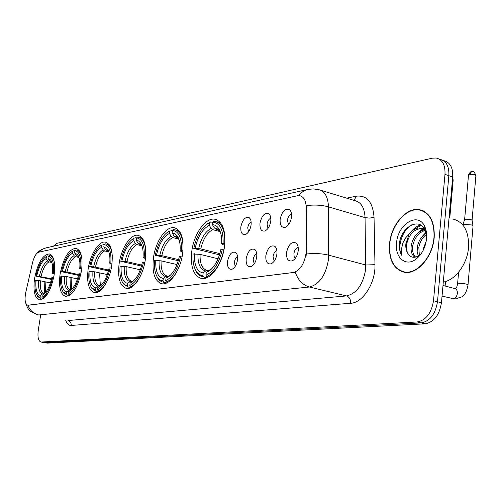 <?xml version="1.0" encoding="UTF-8"?>
<svg xmlns="http://www.w3.org/2000/svg" width="501" height="501" viewBox="0 0 501 501"><rect width="100%" height="100%" fill="white"/><g stroke="black" fill="none" stroke-linecap="round" stroke-linejoin="round"><path stroke-width="0.75" d="M81.544 270.427C83.009 257.451 81.131 250.08 75.908 248.296C68.656 249.316 63.383 257.915 60.089 274.103C58.529 287.017 60.396 294.456 65.694 296.423C72.883 295.54 78.169 286.873 81.544 270.427M182.696 253.086C184.049 238.288 181.218 229.827 174.191 227.692C165.931 226.039 155.467 241.664 153.425 258.103C151.922 272.832 154.74 281.387 161.892 283.76C169.902 285.545 180.679 269.951 182.696 253.086M145.328 259.493C146.737 245.358 144.269 237.286 137.938 235.288C130.586 233.792 121.11 248.483 119.081 263.989C117.547 278.061 120.002 286.209 126.44 288.432C133.585 290.035 143.324 275.381 145.328 259.493M111.798 265.242C113.239 251.709 111.09 244.006 105.354 242.121C98.766 240.762 90.13 254.621 88.126 269.294C86.579 282.764 88.715 290.542 94.539 292.628C100.951 294.087 109.807 280.253 111.798 265.242M54.102 275.13C55.586 262.668 53.939 255.598 49.167 253.913C42.585 254.903 37.719 263.094 34.569 278.475C33.003 290.881 34.638 298.014 39.473 299.867C46.004 298.997 50.877 290.749 54.102 275.13M224.592 245.91C225.882 230.385 222.607 221.48 214.779 219.2C205.435 217.353 193.793 234.048 191.751 251.54C190.286 266.983 193.549 275.982 201.527 278.537C210.57 280.522 222.588 263.877 224.592 245.91M259.988 223.221C261.804 215.443 264.791 212.324 268.962 213.871C270.502 215.305 271.104 217.728 270.772 221.141C269.92 226.189 267.96 229.477 264.891 230.999C261.315 231.619 259.681 229.026 259.988 223.221M270.816 218.204C268.862 218.981 267.609 220.966 267.052 224.154L268.016 228.4M240.831 226.915C242.578 219.388 245.421 216.344 249.36 217.791C250.851 219.181 251.421 221.567 251.082 224.936C250.243 229.878 248.352 233.078 245.427 234.537C242.039 235.113 240.511 232.57 240.831 226.915M251.151 222.093C249.373 222.958 248.233 224.868 247.732 227.83L248.521 231.875M280.14 219.332C282.032 211.278 285.188 208.084 289.609 209.744C291.2 211.228 291.832 213.689 291.507 217.133C290.649 222.306 288.607 225.682 285.388 227.266C281.612 227.942 279.865 225.293 280.14 219.332M291.538 214.127C289.384 214.797 288.006 216.852 287.392 220.29L288.545 224.73M265.837 255.654C267.647 247.807 270.69 244.707 274.955 246.36C276.596 247.882 277.247 250.431 276.909 253.994C276.082 259.03 274.128 262.305 271.06 263.82C267.29 264.465 265.549 261.741 265.837 255.654M276.915 250.632C274.899 251.333 273.602 253.318 273.032 256.6L274.216 261.184M246.185 258.591C247.926 251.007 250.813 247.982 254.84 249.517C256.424 250.995 257.044 253.5 256.7 257.019C255.879 261.942 254.001 265.135 251.07 266.588C247.5 267.183 245.872 264.515 246.185 258.591M256.725 253.756C254.896 254.552 253.725 256.474 253.205 259.512L254.189 263.889M227.51 261.39C229.189 254.045 231.932 251.089 235.739 252.523C237.267 253.957 237.856 256.412 237.505 259.894C236.691 264.71 234.881 267.816 232.076 269.219C228.7 269.763 227.172 267.158 227.51 261.39M237.555 256.744C235.896 257.62 234.831 259.462 234.362 262.286L235.169 266.457M286.534 252.554C288.426 244.432 291.632 241.257 296.166 243.029C297.863 244.607 298.546 247.2 298.214 250.807C297.381 255.961 295.352 259.324 292.133 260.902C288.144 261.603 286.278 258.823 286.534 252.554M298.195 247.356C295.978 247.939 294.55 249.993 293.924 253.525L294.118 256.443L295.327 258.316M306.13 250.888L305.954 253.863C304.082 264.472 299.849 270.69 293.254 272.531L27.768 305.241C25.081 303.988 24.411 299.711 25.764 292.409L32.571 262.562C34.093 256.644 36.153 253.18 38.752 252.185L297.35 195.766L299.654 195.678C303.794 196.649 305.979 200.569 306.199 207.433L306.13 250.888L306.875 251.082L305.961 256.55M434.198 237.618C434.818 221.718 429.908 212.399 419.469 209.656C406.355 207.045 391.024 225.068 389.527 243.962C388.67 259.819 393.579 269.25 404.263 272.262C416.926 274.993 432.801 257.069 434.198 237.618M423.27 210.846L422.086 210.708M298.903 195.609C301.32 192.303 304.32 190.242 307.902 189.428L313.244 188.896L318.573 189.616C324.754 191.056 328.049 196.799 328.456 206.85L328.474 259.599C325.713 275.325 319.362 284.455 309.43 287.004C302.804 285.125 298.089 280.203 295.264 272.25L27.962 305.278M40.581 315.436L38.258 330.435C37.45 337.148 38.358 341.018 40.982 342.045L44.37 342.59L421.109 322.907C429.977 321.222 435.438 314.171 437.486 301.752L448.852 175.688C449.247 166.413 446.322 160.965 440.085 159.349C446.322 160.965 449.247 166.413 448.852 175.688L437.486 301.752C435.438 314.171 429.977 321.222 421.109 322.907L43.863 342.559M420.646 210.019L421.072 210.013M27.924 305.272C29.997 310.557 33.617 313.789 38.784 314.966L309.43 287.004L346.498 295.934C356.624 293.548 363.012 284.681 365.661 269.313L365.06 217.634L328.456 206.85C321.899 205.053 314.672 204.621 306.775 205.567L306.875 251.082M40.982 342.045L417.126 321.968C425.982 320.277 431.442 313.2 433.503 300.744L444.982 174.367C445.383 165.073 442.471 159.619 436.246 158.009L432.394 158.153L56.632 243.392L53.344 246.223M403.8 271.836L404.871 272.344M43.944 342.571L47.319 343.116L425.067 323.834C433.947 322.168 439.408 315.142 441.45 302.748L452.704 176.997C453.086 167.747 450.155 162.305 443.905 160.683L442.903 160.333M405.528 272.256L406.048 272.438M389.747 243.931C388.901 259.624 393.761 268.956 404.332 271.937C416.863 274.636 432.576 256.9 433.96 237.656C434.567 221.918 429.714 212.693 419.381 209.975C406.405 207.389 391.225 225.231 389.747 243.931M443.304 282.05C455.334 280.253 467.364 264.033 468.541 247.431C469.036 231.381 463.826 221.905 452.891 219.018M423.126 250.45L423.326 248.684L426.313 240.781M418.297 255.923L417.164 251.784L417.327 246.974C418.554 240.781 421.51 236.159 426.194 233.103M419.324 255.203L418.83 247.406C419.863 241.92 422.406 237.574 426.457 234.362M414.891 257.251C411.741 255.078 410.538 251.076 411.277 245.252C413.237 236.541 417.69 231.387 424.648 229.802M415.617 257.101C413.024 254.665 412.085 250.857 412.793 245.684C414.59 237.487 418.748 232.389 425.268 230.379M426.702 236.272L425.061 229.928C419.312 217.127 402.002 226.634 399.591 242.115L399.466 243.198C399.047 247.901 399.748 251.909 401.577 255.222L401.326 249.655L403.004 242.697L405.791 237.668L409.142 234.117L405.866 243.705C405.509 248.033 406.336 251.515 408.353 254.151C406.624 251.521 406.079 248.12 406.712 243.949C409.198 233.785 414.44 228.644 422.424 228.525L426.025 230.134M409.142 234.117C412.523 229.602 416.444 227.586 420.896 228.068L425.249 230.328M418.736 256.712L418.498 256.312M419.556 255.798L419.337 255.241M426.576 238.701C426.984 233.873 426.32 229.702 424.585 226.195C417.884 211.566 397.694 224.223 396.56 242.966C394.65 257.996 406.355 267.565 416.719 258.597C422.268 253.731 425.556 247.099 426.576 238.701M408.353 254.151C411.265 258.002 414.96 258.328 419.437 255.115L416.719 258.597M424.316 211.397L423.076 211.121M401.577 255.222C396.855 246.742 402.391 229.896 411.791 224.811M414.177 229.452L421.072 225.262M420.114 231.337L423.226 228.863M423.389 228.757L424.14 228.318M410.983 231.957C413.732 228.356 416.926 226.026 420.564 224.962M416.863 233.954L423.827 227.867M422.694 235.946L425.982 232.32M219.507 254.852L193.787 248.509C196.135 237.324 200.475 229.258 206.819 224.304L209.65 222.763L209.318 225.325C202.542 228.813 197.826 236.459 195.171 248.271L200.788 248.897L219.876 253.631M219.901 231.55L212.712 229.671L211.14 228.418L209.318 225.325M223.12 243.373L224.736 243.505C225.156 230.523 221.999 223.139 215.261 221.348L213.839 221.26L212.75 222.125C219.983 222.876 223.44 229.959 223.12 243.373L221.63 243.63C221.962 237.255 221.004 232.245 218.755 228.619C217.058 226.045 214.948 224.736 212.418 224.692L214.246 227.798L215.818 229.063L218.085 229.658M224.673 245.233L222.35 244.444L221.63 243.63M194.977 268.899L196.774 272.538L199.091 275.143L202.867 276.84L203.638 276.921L202.824 275.569C200.212 275.375 198.039 273.978 196.298 271.373L196.774 272.538M206.951 277.692L203.638 276.921M209.65 222.763L210.739 221.905L207.727 223.534L205.898 224.999M210.739 221.905L212.706 222.425M218.054 258.785L200.074 254.389L193.067 253.988C192.584 261.359 193.655 267.152 196.298 271.373M194.451 253.756C194.05 265.236 196.956 271.642 203.155 272.964L202.824 275.569M195.171 248.271L193.787 248.509M212.418 224.692L212.75 222.125M203.155 272.964L205.66 270.909L207.339 270.459L208.466 270.715M224.072 249.222L222.4 249.072C219.25 263.05 213.758 271.742 205.917 275.149L206.731 276.508C214.973 272.989 220.734 263.889 224.016 249.21M206.731 276.508L208.46 276.915M205.917 275.149L206.255 272.538L209.318 270.909C214.898 266.513 218.762 259.318 220.91 249.323L222.4 249.072M209.506 270.07L206.255 272.538M178.3 260.72L155.285 255.26C157.571 244.488 161.623 236.829 167.453 232.282L169.739 231.036L169.413 233.453C163.339 236.685 159.042 243.881 156.512 255.04L161.81 255.635L178.6 259.643M178.688 239.052L172.676 237.549L171.167 236.372L169.413 233.453M181.425 250.675L182.934 250.807C183.485 238.413 180.729 231.387 174.68 229.715L173.565 229.64L172.501 230.46C178.92 231.262 181.888 238 181.425 250.675L180.097 250.907C180.492 244.526 179.602 239.616 177.435 236.165L175.049 233.754L172.175 232.896L173.935 235.821L175.45 237.004L177.129 237.424M182.796 252.285L180.097 250.907M156.569 275.725L158.034 278.55L159.65 280.435L161.522 281.668L163.746 282.22L162.963 280.948L159.994 279.934L157.533 277.435L158.034 278.55M166.783 282.902L163.746 282.22M169.739 231.036L166.883 232.702M170.797 230.216L172.476 230.642M176.978 264.572L161.103 260.833L154.571 260.439C154.02 267.772 155.009 273.44 157.533 277.435M155.798 260.232C155.297 271.104 157.796 277.185 163.295 278.487L162.963 280.948M156.512 255.04L155.285 255.26M172.175 232.896L172.501 230.46M163.295 278.487L165.725 276.539L168.286 276.314M182.195 256.186L180.704 256.061C177.723 269.237 172.732 277.41 165.718 280.573L166.507 281.856C171.668 279.921 176.045 274.454 179.64 265.455M166.507 281.856L168.048 282.201M165.718 280.573L166.056 278.105L168.53 276.784C173.665 272.751 177.285 265.918 179.377 256.28L180.704 256.061M169.175 275.775L166.056 278.105M141.489 266.05L120.779 261.303C123.008 250.932 126.803 243.649 132.17 239.459L134.036 238.432L133.711 240.73C128.237 243.73 124.292 250.525 121.887 261.109L126.903 261.672L141.739 265.098M141.921 245.816L136.861 244.594L135.402 243.486L133.711 240.73M145.829 253.174C145.566 243.655 143.098 238.332 138.426 237.205L137.543 237.136L136.516 237.919C142.24 238.752 144.808 245.177 144.225 257.195L143.042 257.401C143.486 251.057 142.672 246.254 140.593 242.985L138.583 240.962L136.191 240.223L137.881 242.991L140.587 244.407M145.447 258.597L143.042 257.401M122.081 281.6L123.296 283.854L128.093 286.96L127.335 285.752L124.862 284.887L122.783 282.783L123.296 283.854M130.867 287.561L128.093 286.96M134.036 238.432L131.844 239.691M135.063 237.656L136.504 238.006M140.274 269.807L126.202 266.601L120.077 266.219C119.476 273.483 120.378 279.001 122.783 282.783M144.225 257.195L145.591 257.314M121.186 266.037C120.597 276.352 122.758 282.151 127.667 283.422L127.335 285.752M121.887 261.109L120.779 261.303M136.191 240.223L136.516 237.919M127.667 283.422L130.022 281.568L132.37 281.318M144.845 262.411L143.511 262.292C140.687 274.761 136.115 282.464 129.809 285.42L130.567 286.628C134.205 285.32 137.55 281.65 140.606 275.625M130.567 286.628L131.945 286.929M129.809 285.42L130.141 283.078L132.164 282C136.898 278.28 140.286 271.78 142.328 262.493L143.511 262.292M133.128 280.879L130.141 283.078M108.41 270.916L89.692 266.751C91.865 256.75 95.422 249.811 100.369 245.941L101.903 245.089L101.584 247.275C96.618 250.08 92.992 256.512 90.694 266.576L95.447 267.114L108.629 270.058M108.855 251.928L104.621 250.938L103.212 249.886L101.584 247.275M106.87 250.494L107.784 250.713L105.454 249.442L103.82 246.818L104.139 244.626L105.141 243.881L105.836 243.937C109.506 244.738 111.66 248.809 112.312 256.136M111.93 264.284L109.769 263.232C110.264 256.944 109.519 252.26 107.54 249.172L103.82 246.818M99.63 273.765L100.338 285.645M90.957 286.735L91.971 288.57L96.029 291.219L95.309 290.073L91.458 287.543L91.971 288.57M98.578 291.751L96.029 291.219M101.903 245.089L100.219 246.047M102.899 244.344L104.139 244.638M107.289 274.567L94.758 271.805L88.996 271.429C88.351 278.6 89.172 283.967 91.458 287.543M112.061 263.15L110.834 263.044C111.51 251.621 109.281 245.484 104.139 244.626M89.998 271.26C89.347 281.086 91.226 286.616 95.628 287.856L95.309 290.073M90.694 266.576L89.692 266.751M110.834 263.044L109.769 263.232M95.628 287.856L97.914 286.09L100.081 285.827M111.335 267.991L110.132 267.885C107.439 279.715 103.244 287.01 97.532 289.772L98.259 290.924C101.045 289.916 103.713 287.198 106.262 282.764M98.259 290.924L99.499 291.181M97.532 289.772L97.858 287.549L99.524 286.653C103.895 283.222 107.076 277.022 109.068 268.066L110.132 267.885M100.72 285.464L97.858 287.549M78.532 275.362L61.535 271.68C63.646 262.036 66.99 255.416 71.568 251.821L72.839 251.114L72.526 253.199C67.998 255.823 64.635 261.935 62.443 271.523L66.965 272.037L78.72 274.592M78.97 257.476L75.457 256.675L74.092 255.679L72.526 253.199M77.492 256.274L78.162 256.431L76.127 255.278L74.549 252.786L74.868 250.694L76.39 250.024C79.352 250.632 81.218 253.844 81.995 259.662M71.136 278.343L71.605 289.522L68.687 291.588L70.065 290.843C74.117 287.662 77.11 281.744 79.045 273.095L81.093 273.032M70.065 278.268L70.491 289.822M62.725 291.269L63.589 292.791L67.046 295.07L66.351 293.981L63.07 291.801L63.589 292.791M69.388 295.546L67.046 295.07M72.839 251.114L71.537 251.84M73.804 250.4L74.918 250.657M77.486 278.919L66.282 276.508L60.853 276.145C60.17 283.209 60.909 288.426 63.07 291.801M81.807 268.423L80.699 268.323C81.444 257.439 79.502 251.565 74.868 250.694M61.761 275.995C61.059 285.363 62.7 290.655 66.671 291.87L66.351 293.981M62.443 271.523L61.535 271.68M80.699 268.323L79.734 268.492C80.266 262.286 79.59 257.721 77.711 254.802L74.549 252.786M66.671 291.87L68.881 290.185L70.891 289.91M81.682 269.419L79.734 268.492M80.01 272.932C77.442 284.186 73.559 291.106 68.368 293.705L69.069 294.801C71.274 293.993 73.44 291.895 75.563 288.501M69.069 294.801L70.178 295.026M68.368 293.705L68.687 291.588M51.409 279.445L35.909 276.17C37.963 266.858 41.113 260.526 45.359 257.182L46.418 256.587L46.111 258.579C41.965 261.052 38.84 266.864 36.736 276.026L51.572 278.75M51.86 262.537L48.941 261.891L47.626 260.946L46.111 258.579M54.503 263.338C53.701 258.629 52.085 256.036 49.643 255.56L48.265 256.205C52.461 257.082 54.164 262.718 53.363 273.114L52.486 273.27C53.05 267.152 52.442 262.712 50.657 259.944L47.952 258.203L49.474 260.576L51.265 261.635M45.203 282.514L45.403 292.709M44.188 282.445L44.457 293.561M37.011 295.308L37.75 296.592L40.719 298.565L40.049 297.531L37.237 295.646L37.75 296.592M46.418 256.587L45.485 257.088M47.357 255.905L48.365 256.13M50.432 282.902L40.381 280.792L35.239 280.435C34.531 287.38 35.195 292.452 37.237 295.646M53.363 273.114L54.365 273.208M36.066 280.297C35.333 289.259 36.761 294.331 40.362 295.515L40.049 297.531M36.736 276.026L35.909 276.17M47.952 258.203L48.265 256.205M40.362 295.515L42.504 293.899L44.376 293.617M54.252 274.091L52.486 273.27M53.67 277.604L52.686 277.516C50.232 288.244 46.631 294.832 41.884 297.281L42.56 298.32L47.908 293.335M42.56 298.32L43.556 298.521M41.884 297.281L42.197 295.258L43.343 294.638C47.107 291.67 49.925 286.015 51.81 277.66L52.686 277.516M44.789 293.392L42.197 295.258M464.571 219.789L462.767 224.893L464.233 224.398L471.66 224.962L473.063 226.045M464.665 219.538L465.723 219.169L471.078 219.57L472.092 220.365L472.994 225.638M306.199 207.433L306.938 207.646M28.281 305.247L28.676 305.328M293.254 272.531L293.761 272.657M71.192 325.468C71.342 322.888 70.278 321.247 67.992 320.552L346.498 295.934C349.379 297.012 350.769 299.46 350.669 303.28L71.192 325.468C68.743 325.575 66.921 323.828 65.719 320.239M306.574 253.988C314.628 253.143 322.011 253.544 328.706 255.191L365.849 264.998L374.967 264.685C375.687 282.871 362.837 302.93 350.669 303.28M38.859 252.16L42.097 249.417L45.973 247.87L307.902 189.428M346.673 198.145L356.418 196.167C366.957 195.096 372.832 202.128 374.04 217.259L374.967 264.685M41.408 342.07L47.319 343.116M417.126 321.968L425.067 323.834M433.503 300.744L441.45 302.748M444.982 174.367L452.704 176.997M374.04 217.259L369.657 218.11L365.06 217.634C364.534 207.777 361.108 202.103 354.777 200.607L320.878 190.311M354.013 200.375L356.418 196.167M212.712 229.671C207.051 232.671 203.08 239.083 200.788 248.897M220.027 231.105L219.488 230.585M218.023 229.615L215.818 229.063M197.964 254.051C197.688 264.046 200.256 269.663 205.66 270.909M211.14 228.418C205.216 231.537 201.058 238.257 198.678 248.559M220.69 233.071L218.048 229.326L216.457 228.312L214.246 227.798M200.074 254.389C199.83 263.614 202.172 268.962 207.088 270.427M208.767 270.471L211.823 268.711M172.676 237.549C167.603 240.33 163.984 246.36 161.81 255.635M178.594 238.401L178.224 238.088M177.091 237.399L175.45 237.004M159.093 260.52C158.723 269.983 160.934 275.318 165.725 276.539M171.167 236.372C165.85 239.265 162.061 245.578 159.806 255.322M179.089 239.772L176.753 236.86L173.935 235.821M161.103 260.833C160.771 269.607 162.794 274.692 167.184 276.082M168.486 276.145L170.653 274.949M136.861 244.594C132.283 247.187 128.964 252.88 126.903 261.672M140.568 244.394L139.347 244.106M124.286 266.307C123.835 275.293 125.745 280.378 130.022 281.568M135.402 243.486C130.604 246.179 127.135 252.141 124.987 261.378M142.021 245.991L137.881 242.991M126.202 266.601C125.789 274.98 127.561 279.821 131.5 281.136M132.502 281.218L132.928 280.955M104.621 250.938C100.469 253.362 97.413 258.754 95.447 267.114M92.929 271.523C92.416 280.078 94.075 284.931 97.914 286.09M103.212 249.886C98.866 252.404 95.666 258.053 93.618 266.833M108.792 251.734L105.454 249.442M94.758 271.805C94.288 279.815 95.841 284.449 99.405 285.689M100.144 285.777L101.177 285.244M75.457 256.675C71.668 258.948 68.837 264.071 66.965 272.037M64.535 276.245C63.971 284.405 65.424 289.052 68.881 290.185M74.092 255.679C70.127 258.04 67.172 263.407 65.211 271.774M78.125 256.406L76.127 255.278M66.282 276.508C65.769 284.274 67.159 288.714 70.459 289.816M70.904 289.897L71.568 289.565M48.941 261.891C45.472 264.033 42.842 268.912 41.051 276.521M51.284 261.641L50.795 261.528M38.702 280.541C38.107 288.344 39.372 292.797 42.504 293.899M47.626 260.946C43.994 263.169 41.245 268.279 39.372 276.27M51.659 261.942L49.474 260.576M40.381 280.792C39.829 288.219 41.044 292.471 44.032 293.548M44.351 293.636L44.727 293.454M475.912 175.406C473.05 169.025 472.869 172.657 471.497 171.711L469.6 174.429C473.301 174.148 475.399 174.58 475.887 175.732L472.086 220.127M442.997 285.464L454.726 288.557C456.58 289.077 457.469 290.674 457.382 293.342C456.824 296.642 455.328 298.458 452.891 298.796L452.059 298.652M457.557 284.173L459.342 283.472C464.49 283.485 467.37 284.017 467.99 285.069C466.212 294.262 463.5 295.39 461.916 296.824L454.827 299.072L442.045 296.085M468.473 175.237L469.6 174.429M452.484 179.464L453.148 180.266L449.773 218.041M76.521 248.44L75.908 248.296M175.475 228.024L174.191 227.692M138.927 235.533L137.938 235.288M106.131 242.302L105.354 242.121M49.655 254.026L49.167 253.913M216.463 219.651L214.779 219.2M270.089 215.386L268.962 213.871M250.381 219.125L249.36 217.791M290.856 211.472L289.609 209.744M276.132 247.901L274.955 246.36M255.898 250.869L254.84 249.517M236.685 253.706L235.739 252.523M297.469 244.795L296.166 243.029M27.768 305.241L28.125 305.309M292.816 260.589L292.133 260.902M232.545 269.012L232.076 269.219M251.596 266.35L251.07 266.588M271.661 263.551L271.06 263.82M285.864 227.059L285.388 227.266M245.797 234.38L245.427 234.537M265.311 230.817L264.891 230.999M423.207 210.815L419.469 209.656M25.457 302.235C27.148 307.608 28.901 310.683 30.718 311.453L38.051 314.947M37.537 252.773C38.859 250.913 41.671 249.279 45.973 247.87M439.058 158.992L440.085 159.349M406.242 272.444L404.332 271.937M422.424 228.525L420.896 228.068M425.061 229.928L424.585 226.195M217.747 229.471L216.432 229.12C216.225 228.475 217.34 229.207 219.757 231.324L218.755 228.619M206.8 277.754L202.867 276.84M220.521 222.751L216.82 221.761M206.819 224.304L207.727 223.534M209.274 270.158L211.334 269.075L209.318 270.909M176.909 237.305L175.889 237.048C175.726 236.535 176.596 237.105 178.5 238.764L177.435 236.165M166.689 282.946L163.176 282.157M179.189 230.867L175.87 230.022M167.453 232.282L168.355 231.543M168.956 275.857L170.553 275.018L168.53 276.784M140.455 244.338L139.654 244.144L141.702 245.471L140.593 242.985M130.811 287.593L127.674 286.91M142.328 238.163L139.341 237.43M132.17 239.459L133.059 238.745M133.855 280.566L132.164 282M107.709 250.669L107.076 250.525L108.667 251.552L107.54 249.172M98.54 291.776L95.729 291.181M109.243 244.745L106.556 244.106M100.369 245.941L101.252 245.252M100.833 285.583L99.524 286.653M101.208 285.213L100.538 285.539M69.363 295.559L66.833 295.039M79.383 250.713L76.954 250.156M71.568 251.821L72.438 251.158M78.801 256.982L77.711 254.802M71.092 290.023L70.065 290.843M51.265 261.628L51.672 261.979M52.286 256.155L50.094 255.66M45.359 257.182L46.211 256.537M51.553 261.654L50.657 259.944M44.157 293.999L43.343 294.638M458.597 272.212L457.582 283.879C456.925 287.33 456.085 288.914 455.052 288.632L455.027 288.626M471.497 171.711C470.902 171.279 469.9 172.35 468.504 174.924L464.627 219.576M468.015 284.775L473.025 226.101M453.173 179.965L452.622 177.911M445.12 286.021L445.527 281.512"/></g></svg>
